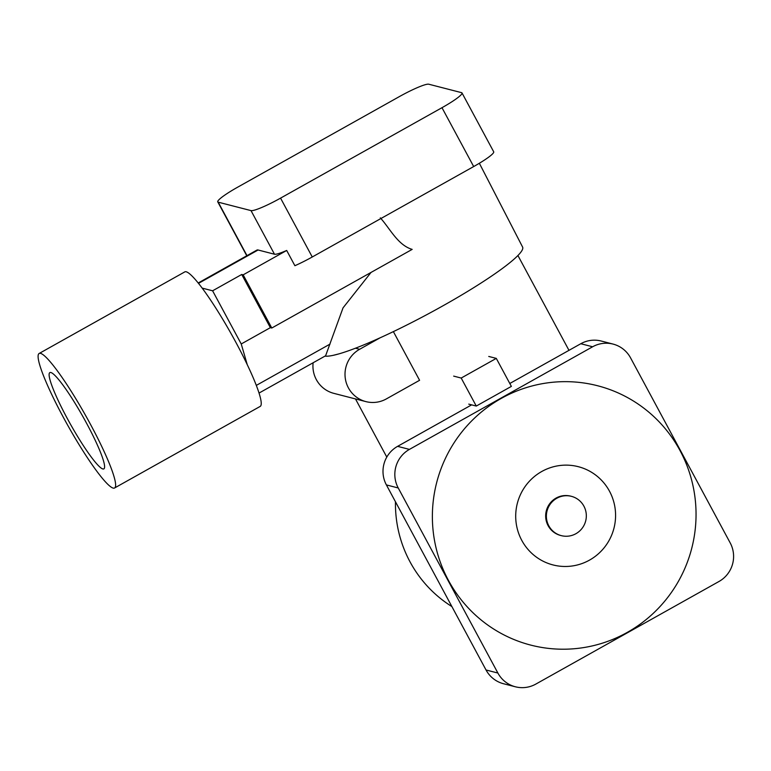 <?xml version="1.0" encoding="UTF-8"?>
<svg xmlns="http://www.w3.org/2000/svg" width="771" height="771" viewBox="0 0 771 771"><rect width="100%" height="100%" fill="white"/><g stroke="black" fill="none" stroke-linecap="round" stroke-linejoin="round"><path stroke-width="1.16" d="M380.103 337.814L359.623 349.282A28.402 27.939 104.4 0 0 365.907 401.614A28.402 27.939 104.4 0 0 386.348 398.915L419.588 380.296L393.374 331.617M313.122 362.765A28.402 27.939 104.4 0 0 333.824 393.355L365.907 401.614M339.211 353.802L333.091 355.364M488.756 356.453L496.293 358.39L461.193 378.05L476.276 406.057L468.749 404.12M453.666 376.113L461.193 378.05M496.293 358.39L511.366 386.396L476.276 406.057M521.774 540.375A50.722 49.884 -75.6 0 1 541.782 471.486A50.722 49.884 -75.6 0 1 609.504 491.223A50.722 49.884 -75.6 0 1 589.507 560.122A50.722 49.884 -75.6 0 1 521.774 540.375M680.022 450.563A133.913 131.696 104.4 0 0 501.217 398.434A133.913 131.696 104.4 0 0 448.404 580.312A133.913 131.696 104.4 0 0 627.208 632.432A133.913 131.696 104.4 0 0 680.022 450.563M556.807 498.259A20.287 19.95 -75.6 0 1 583.898 506.152A20.287 19.95 -75.6 0 1 561.298 535.633A20.287 19.95 -75.6 0 1 556.807 498.259M561.298 535.633L560.584 535.45A20.287 19.95 -75.6 0 1 549.916 503.434A20.287 19.95 -75.6 0 1 570.694 496.148L571.407 496.331M451.893 606.565A121.741 119.717 -75.6 0 1 410.018 561.828A121.741 119.717 -75.6 0 1 395.465 501.767M730.195 542.9L630.543 357.831A28.402 27.939 104.4 0 0 592.62 346.777L409.43 449.397A28.402 27.939 104.4 0 0 398.231 487.976L497.883 673.035A28.402 27.939 104.4 0 0 535.806 684.099L718.996 581.479A28.402 27.939 104.4 0 0 730.195 542.9M398.231 487.976L386.396 484.92L486.038 669.989L497.883 673.035M592.62 346.777L580.785 343.731L509.804 383.486M471.64 404.862L397.595 446.351L409.43 449.397M515.365 686.788L503.53 683.742A28.402 27.939 -75.6 0 1 486.038 669.989M386.396 484.92A28.402 27.939 -75.6 0 1 397.595 446.351M580.785 343.731A28.402 27.939 -75.6 0 1 601.226 341.033L613.061 344.078M102.822 468.951A55.194 7.296 -119.3 0 0 103.834 468.884A55.194 7.296 -119.3 0 0 84.906 420.195A55.194 7.296 -119.3 0 0 50.896 372.518A55.194 7.296 -119.3 0 0 49.893 372.586A55.194 7.296 -119.3 0 0 68.812 421.274A55.194 7.296 -119.3 0 0 102.822 468.951M40.593 353.369A77.1 10.196 -119.3 0 0 39.176 353.465A77.1 10.196 -119.3 0 0 65.612 421.486A77.1 10.196 -119.3 0 0 113.135 488.091A77.1 10.196 -119.3 0 0 114.542 488.004A77.1 10.196 -119.3 0 0 88.106 419.983A77.1 10.196 -119.3 0 0 40.593 353.369M114.542 488.004L260.184 406.413A77.1 10.196 -119.3 0 0 247.269 364.702L241.236 343.972L212.603 290.792L202.175 288.113A77.1 10.196 -119.3 0 0 186.225 271.787A77.1 10.196 -119.3 0 0 184.818 271.884L39.176 353.465M325.005 356.106A113.626 14.119 -28.3 0 0 437.465 308.863A113.626 14.119 -28.3 0 0 522.603 247.077L479.35 163.259M241.236 343.972L270.361 327.656L271.787 328.022L412.167 249.39C397.817 245.139 390.068 228.63 380.315 217.846M259.017 393.075L325.613 355.768L343.037 307.86L371.034 272.423M462.012 92.944L493.7 151.8A28.402 3.527 151.7 0 1 473.683 166.555L441.985 107.699A28.402 3.527 -28.3 0 0 462.012 92.944A28.402 3.527 -28.3 0 0 461.559 92.655L428.763 84.212A28.402 3.527 -28.3 0 0 399.205 96.693L237.776 187.122A28.402 3.527 -28.3 0 0 217.759 201.867A28.402 3.527 -28.3 0 0 218.203 202.166L251.009 210.608A28.402 3.527 -28.3 0 0 280.557 198.128L441.985 107.699M280.557 198.128L312.255 256.984L473.683 166.555M312.255 256.984A28.402 3.527 151.7 0 1 294.888 265.706L286.687 250.459A28.402 3.527 151.7 0 1 274.486 254.218L251.009 210.608M198.205 282.986L256.965 250.064A60.87 8.047 60.7 0 1 258.083 249.997L274.486 254.218M271.787 328.022L243.154 274.842L286.687 250.459M212.603 290.792L241.728 274.476L243.154 274.842M270.361 327.656L241.728 274.476M247.269 364.702A77.1 10.196 -119.3 0 0 202.175 288.113M359.623 349.282L355.47 348.213M218.203 202.166L246.999 255.654M256.3 385.404L329.998 344.117M198.513 283.362L258.083 249.997M517.919 255.519L568.979 350.342M355.479 398.925L386.791 457.087M246.778 255.779L217.759 201.867"/></g></svg>
